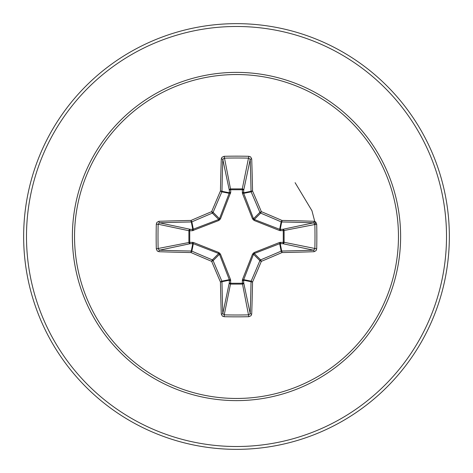 <?xml version="1.0" encoding="UTF-8"?>
<svg xmlns="http://www.w3.org/2000/svg" width="473" height="473" viewBox="0 0 473 473"><rect width="100%" height="100%" fill="white"/><g stroke="black" fill="none" stroke-linecap="round" stroke-linejoin="round"><path stroke-width="0.71" d="M221.293 314.066A1.419 0.514 178 0 0 222.807 313.552L229.304 282.789L229.31 279.667L219.478 254.285L213.122 260.647A210.97 18.388 67.5 0 0 221.861 281.151A1.419 1.413 78.8 0 1 221.967 281.689A211.419 18.429 90 0 0 222.807 313.552L224.22 314.858L224.143 316.703L222.357 316.076L221.293 314.066A212.838 18.548 -90 0 1 220.448 281.997A212.383 18.512 -112.5 0 1 211.65 261.35A212.383 18.512 -157.5 0 1 191.003 252.552L191.849 251.139A210.97 18.388 22.5 0 0 212.353 259.878A1.419 1.413 45 0 1 213.122 260.647L211.65 261.35L212.353 259.878L218.715 253.522L193.333 243.69L190.211 243.696A1.419 1.307 78.1 0 1 188.898 242.282L188.898 230.718A1.419 1.307 101.9 0 1 190.211 229.304A1.419 0.485 -88.2 0 0 189.726 230.658L189.726 242.342L193.392 242.448L218.893 252.541L220.459 254.107L230.552 279.608L230.658 283.274L242.342 283.274L242.448 279.608L252.541 254.107L254.107 252.541L279.608 242.448L283.274 242.342A1.419 0.485 -88.2 0 1 282.789 243.696L279.667 243.69L254.285 253.522L253.522 254.285L243.69 279.667L243.696 282.789A1.419 1.307 -11.9 0 1 242.282 284.102L230.718 284.102A1.419 1.307 11.9 0 1 229.304 282.789A1.419 0.485 -178.2 0 0 230.658 283.274L224.22 314.858A211.425 80.913 0 0 0 236.5 314.994A211.425 80.913 0 0 0 248.78 314.858L250.193 313.552A1.419 0.514 2 0 0 251.707 314.066L251.027 315.722L248.857 316.703A212.844 81.451 180 0 1 236.5 316.839A212.844 81.451 180 0 1 224.143 316.703M192.304 242.265A1.419 0.485 88.2 0 0 192.783 243.613L191.311 251.033A1.419 0.302 -88.9 0 0 191.003 252.552A212.838 18.548 180 0 1 158.934 251.707L157.278 251.027L156.297 248.857A212.844 81.451 -90 0 1 156.161 236.5A212.844 81.451 -90 0 1 156.297 224.143L158.142 224.22A211.425 80.913 90 0 0 158.006 236.5A211.425 80.913 90 0 0 158.142 248.78L159.448 250.193A211.419 18.429 0 0 0 191.311 251.033A1.419 1.413 11.2 0 1 191.849 251.139L193.333 243.69A1.419 0.432 110.9 0 1 193.392 242.448M248.857 316.703L242.342 283.274A1.419 0.485 -1.8 0 0 243.696 282.789L250.193 313.552A211.419 18.429 -90 0 0 251.033 281.689A1.419 1.413 -78.8 0 1 251.139 281.151A210.97 18.388 -67.5 0 0 259.878 260.647A1.419 1.413 -45 0 1 260.647 259.878A210.97 18.388 -22.5 0 0 281.151 251.139A1.419 1.413 -11.2 0 1 281.689 251.033A211.419 18.429 0 0 0 313.552 250.193L282.789 243.696A1.419 1.307 -78.1 0 0 284.102 242.282L283.274 242.342L283.274 230.658L279.608 230.552L254.107 220.459L252.541 218.893L242.448 193.392L242.342 189.726A1.419 0.485 -178.2 0 1 243.696 190.211L243.69 193.333L253.522 218.715L254.285 219.478L279.667 229.31L282.789 229.304A1.419 1.307 -101.9 0 1 284.102 230.718L284.102 242.282L316.703 248.857L316.076 250.643L314.066 251.707A212.838 18.548 180 0 1 281.997 252.552A212.383 18.512 157.5 0 1 261.35 261.35A212.383 18.512 112.5 0 1 252.552 281.997A212.838 18.548 90 0 1 251.707 314.066M230.735 192.304L230.658 189.726L242.342 189.726L242.282 188.898A1.419 1.307 -168.1 0 1 243.696 190.211L250.193 159.448L248.78 158.142A211.425 80.913 180 0 0 224.22 158.142L222.807 159.448A211.419 18.429 90 0 0 221.967 191.311A1.419 1.413 101.2 0 1 221.861 191.849A210.97 18.388 112.5 0 0 213.122 212.353A1.419 1.413 135 0 1 212.353 213.122A210.97 18.388 157.5 0 0 191.849 221.861A1.419 1.413 168.8 0 1 191.311 221.967A211.419 18.429 180 0 0 159.448 222.807L158.142 224.22L188.898 230.718L192.304 230.735L218.893 220.459L220.459 218.893L230.735 192.304A1.419 0.485 -1.8 0 0 229.387 192.783L229.304 190.211A1.419 1.307 168.1 0 1 230.718 188.898L242.282 188.898L248.857 156.297L250.643 156.924L251.707 158.934A1.419 0.514 178 0 0 250.193 159.448A211.419 18.429 -90 0 1 251.033 191.311A1.419 1.413 -101.2 0 0 251.139 191.849L243.69 193.333A1.419 0.432 159.1 0 0 242.448 193.392M236.5 74.539A161.961 161.961 0 0 1 398.461 236.5A161.961 161.961 0 0 1 236.5 398.461A161.961 161.961 0 0 1 74.539 236.5A161.961 161.961 0 0 1 236.5 74.539M314.066 251.707A1.419 0.514 88 0 0 313.552 250.193L314.858 248.78A211.425 80.913 -90 0 0 314.858 224.22L313.552 222.807A211.419 18.429 180 0 0 281.689 221.967A1.419 1.413 -168.8 0 1 281.151 221.861A210.97 18.388 -157.5 0 0 260.647 213.122L261.35 211.65A212.383 18.512 22.5 0 1 281.997 220.448A212.838 18.548 0 0 1 314.066 221.293L315.722 221.973L316.703 224.143A212.844 81.451 90 0 1 316.703 248.857M236.5 23.65A212.85 212.85 0 0 1 449.35 236.5A212.85 212.85 0 0 1 236.5 449.35A212.85 212.85 0 0 1 23.65 236.5A212.85 212.85 0 0 1 236.5 23.65A212.85 212.85 0 0 0 23.65 236.5A212.85 212.85 0 0 0 236.5 449.35M315.444 224.172L311.961 210.745L295.099 182.679M156.297 224.143L156.924 222.357L158.934 221.293A1.419 0.514 88 0 0 159.448 222.807L190.211 229.304L192.783 229.387L218.715 219.478L219.478 218.715L229.387 192.783L221.967 191.311A1.419 0.302 1.1 0 0 220.448 191.003L221.861 191.849L229.31 193.333A1.419 0.432 -159.1 0 1 230.552 193.392M158.934 221.293A212.838 18.548 0 0 1 191.003 220.448A212.383 18.512 -22.5 0 1 211.65 211.65L212.353 213.122L218.715 219.478L218.893 220.459M221.293 158.934L221.973 157.278L224.143 156.297L230.658 189.726A1.419 0.485 -1.8 0 0 229.304 190.211L222.807 159.448A1.419 0.514 2 0 0 221.293 158.934A212.838 18.548 -90 0 0 220.448 191.003A212.383 18.512 -67.5 0 0 211.65 211.65L213.122 212.353L219.478 218.715L220.459 218.893M220.459 254.107L219.478 254.285L218.715 253.522L218.893 252.541M254.107 220.459L254.285 219.478L260.647 213.122A1.419 1.413 -135 0 1 259.878 212.353A210.97 18.388 -112.5 0 0 251.139 191.849L252.552 191.003A1.419 0.302 178.9 0 0 251.033 191.311L243.613 192.783A1.419 0.485 -178.2 0 0 242.265 192.304M242.448 279.608A1.419 0.432 -159.1 0 0 243.69 279.667L251.139 281.151L252.552 281.997A1.419 0.302 1.1 0 1 251.033 281.689L243.613 280.217A1.419 0.485 -1.8 0 1 242.265 280.696M252.541 254.107L253.522 254.285L259.878 260.647L261.35 261.35L260.647 259.878L254.285 253.522L254.107 252.541M279.608 242.448A1.419 0.432 -110.9 0 1 279.667 243.69L281.151 251.139L281.997 252.552A1.419 0.302 88.9 0 0 281.689 251.033L280.217 243.613A1.419 0.485 -88.2 0 0 280.696 242.265M230.552 279.608A1.419 0.432 159.1 0 1 229.31 279.667L221.861 281.151L220.448 281.997A1.419 0.302 178.9 0 0 221.967 281.689L229.387 280.217A1.419 0.485 -178.2 0 0 230.735 280.696M316.703 224.143L283.274 230.658A1.419 0.485 88.2 0 0 282.789 229.304L313.552 222.807A1.419 0.514 -88 0 0 314.066 221.293M280.696 230.735A1.419 0.485 88.2 0 0 280.217 229.387L281.689 221.967A1.419 0.302 -88.9 0 0 281.997 220.448L281.151 221.861L279.667 229.31A1.419 0.432 110.9 0 1 279.608 230.552M158.934 251.707A1.419 0.514 -88 0 1 159.448 250.193L190.211 243.696A1.419 0.485 88.2 0 1 189.726 242.342L156.297 248.857M252.541 218.893L253.522 218.715L259.878 212.353L261.35 211.65A212.383 18.512 67.5 0 0 252.552 191.003A212.838 18.548 90 0 0 251.707 158.934M193.392 230.552A1.419 0.432 -110.9 0 1 193.333 229.31L191.849 221.861L191.003 220.448A1.419 0.302 88.9 0 0 191.311 221.967L192.783 229.387A1.419 0.485 -88.2 0 0 192.304 230.735M224.143 156.297A212.844 81.451 0 0 1 236.5 156.161A212.844 81.451 0 0 1 248.857 156.297M236.5 400.619A164.119 164.119 0 0 1 72.381 236.5A164.119 164.119 0 0 1 236.5 72.381A164.119 164.119 0 0 1 400.619 236.5A164.119 164.119 0 0 1 236.5 400.619M236.5 26.488A210.012 210.012 0 0 1 446.512 236.5A210.012 210.012 0 0 1 236.5 446.512A210.012 210.012 0 0 1 26.488 236.5A210.012 210.012 0 0 1 236.5 26.488"/></g></svg>
